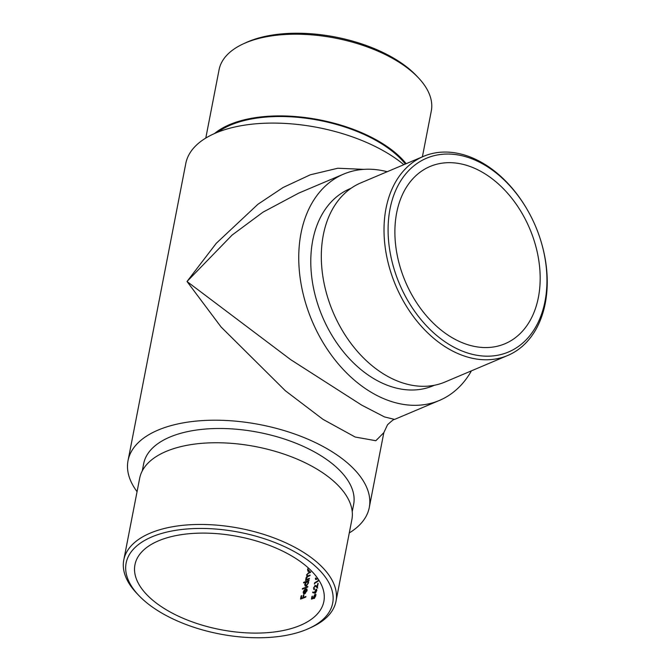 <?xml version="1.0" encoding="UTF-8"?>
<svg xmlns="http://www.w3.org/2000/svg" width="671" height="671" viewBox="0 0 671 671"><rect width="100%" height="100%" fill="white"/><g stroke="black" fill="none" stroke-linecap="round" stroke-linejoin="round"><path stroke-width="1.01" d="M158.532 540.818A96.213 47.381 -169 0 0 134.955 564.747A96.213 47.381 -169 0 0 220.365 629.608A96.213 47.381 -169 0 0 323.858 601.459A96.213 47.381 -169 0 0 267.343 544.6A96.213 47.381 -169 0 0 158.532 540.818M317.224 579.09L315.647 579.526L315.395 578.251L315.831 578.511M315.295 594.674L315.823 595.731L314.313 598.507L315.429 595.982L314.733 595.009L313.449 598.49L311.445 599.111L311.965 596.418A96.213 47.381 -169 0 0 312.409 596.158L311.981 598.389L313.038 598.062L314.858 594.414L316.066 594.523M315.697 595.16L314.733 595.009M309.054 571.382L308.031 571.373L307.553 569.612L307.981 568.404M302.336 589.121L302.453 588.534A96.213 47.381 -169 0 0 307.846 586.488L307.729 587.075A96.213 47.381 11 0 1 302.336 589.121M306.89 589.046L307.1 590.606L304.709 593.793L303.544 593.734L303.175 592.124L304.324 589.918L305.75 588.886L304.919 593.172L306.639 590.866L306.194 589.432L306.722 588.912M306.941 589.071L306.706 589.734L306.194 589.432M303.904 594.883L303.401 597.492A96.213 47.381 -169 0 0 305.901 596.485L305.783 597.073A96.213 47.381 11 0 1 300.533 599.069L301.153 595.873A96.213 47.381 -169 0 0 301.715 595.68L301.212 598.289A96.213 47.381 -169 0 0 302.856 597.693L303.367 595.093A96.213 47.381 -169 0 0 303.904 594.883M306.194 586.077L305.179 586.068L304.701 584.307L305.901 582.067A96.213 47.381 11 0 1 303.544 582.906L303.661 582.319A96.213 47.381 -169 0 0 309.054 580.272L308.937 580.86A96.213 47.381 11 0 1 308.299 581.128L308.618 582.789L306.194 586.077M307.544 576.59L306.521 574.921L308.677 572.615A96.213 47.381 -169 0 0 310.698 571.793L310.589 572.38A96.213 47.381 11 0 1 308.559 573.202L306.983 574.846L307.259 575.861L308.618 575.659A96.213 47.381 -169 0 0 310.061 575.064L309.952 575.659A96.213 47.381 11 0 1 308.048 576.431L306.345 578.125L306.63 579.14L307.863 578.981A96.213 47.381 -169 0 0 309.423 578.343L309.314 578.93A96.213 47.381 11 0 1 305.523 580.415L305.632 579.828A96.213 47.381 -169 0 0 306.311 579.576L305.884 578.201L306.932 576.246M316.46 589.507L316.846 590.455L315.253 593.281L312.619 592.535L312.946 591.948L314.338 592.636L316.024 589.247L316.67 589.121M314.498 589.423L313.474 588.132L315.144 585.397L317.148 586.689L317.735 583.644A96.213 47.381 -169 0 0 318.138 583.359L317.274 587.804L315.068 585.968L313.919 587.905L314.498 589.423L313.734 589.524M315.58 585.657L316.385 585.775M314.506 589.146L314.078 588.886L314.615 588.828M315.496 586.219L315.068 585.968M318.759 580.163L318.65 580.75A96.213 47.381 11 0 1 314.942 583.141L314.372 584.022L314.615 582.814A96.213 47.381 -169 0 0 318.759 580.163M471.445 370.837A122.877 86.307 -112.9 0 1 439.413 400.436A122.877 86.307 -112.9 0 1 371.122 392.25A122.877 86.307 -112.9 0 1 301.011 233.265A122.877 86.307 -112.9 0 1 343.653 174.099A122.877 86.307 -112.9 0 1 387.201 171.726M351.05 188.283L349.859 188.786A106.941 75.11 67.1 0 0 311.814 277.719A106.941 75.11 67.1 0 0 373.772 378.637A106.941 75.11 67.1 0 0 433.198 385.758L434.389 385.255M349.281 532.933A122.877 60.507 -169 0 0 369.276 507.511A122.877 60.507 -169 0 0 297.102 434.892A122.877 60.507 -169 0 0 158.138 430.061A122.877 60.507 -169 0 0 128.035 460.616A122.877 60.507 -169 0 0 137.052 491.675M352.225 511.688L353.634 504.466A106.941 52.657 -169 0 0 290.82 441.266A106.941 52.657 -169 0 0 169.88 437.064A106.941 52.657 -169 0 0 143.686 463.653L142.277 470.883M403.85 164.68A122.877 60.507 -169 0 0 215.894 132.942A122.877 60.507 -169 0 0 185.792 163.489L128.035 460.616M343.653 174.099L298.796 193.08L263.007 212.162L232.082 235.093L187.016 281.501L290.795 359.723L361.744 405.158L384.533 416.943L394.565 419.409C394.129 419.014 391.78 420.801 387.528 424.768L383.829 432.652L375.844 440.721L355.177 437.031L323.011 419.367L285.351 390.748L221.078 326.987L187.016 281.501L216.28 243.288L257.89 204.294L283.128 187.477L310.279 174.804L337.832 168.236L363.732 169.36M483.506 172.908A96.213 67.578 67.1 0 0 430.036 166.5A96.213 67.578 67.1 0 0 405.292 281.443A96.213 67.578 67.1 0 0 505.02 343.728A96.213 67.578 67.1 0 0 539.249 263.711A96.213 67.578 67.1 0 0 483.506 172.908M394.565 419.409L439.413 400.436M151.914 536.875A105.204 51.801 -169 0 0 138.662 595.32A105.204 51.801 -169 0 0 308.962 628.425A105.204 51.801 -169 0 0 297.186 553.223A105.204 51.801 -169 0 0 151.914 536.875M336.003 601.25L351.881 519.547A108.098 53.227 -169 0 0 288.387 455.659A108.098 53.227 -169 0 0 166.14 451.415A108.098 53.227 -169 0 0 139.66 478.289L123.774 560A108.098 53.227 11 0 1 150.254 533.118A108.098 53.227 11 0 1 272.51 537.37A108.098 53.227 11 0 1 336.003 601.25A108.098 53.227 11 0 1 311.638 627.2L308.962 628.425M138.662 595.32L136.641 593.181A108.098 53.227 11 0 1 123.774 560M405.343 164.051A106.941 52.657 -169 0 0 230.522 125.083A106.941 52.657 -169 0 0 217.882 132.128M422.386 156.838L431.294 111A108.098 53.227 -169 0 0 418.427 77.819A108.098 53.227 -169 0 0 245.552 42.869A108.098 53.227 -169 0 0 243.43 43.8A108.098 53.227 -169 0 0 219.073 69.75L205.787 138.067M406.173 163.699A108.098 53.227 -169 0 0 229.667 124.58A108.098 53.227 -169 0 0 214.561 133.512M243.43 43.8L246.106 42.575A105.204 51.801 11 0 1 416.406 75.68L418.427 77.819M484.999 165.234A105.204 73.885 67.1 0 0 388.106 227.67A105.204 73.885 67.1 0 0 481.635 355.907A105.204 73.885 67.1 0 0 541.338 242.483A105.204 73.885 67.1 0 0 527.993 210.937A105.204 73.885 67.1 0 0 484.999 165.234M423.502 156.36L360.805 182.889A108.098 75.924 67.1 0 0 333.009 312.032A108.098 75.924 67.1 0 0 445.049 382L507.746 355.471A108.098 75.924 -112.9 0 1 395.705 285.502A108.098 75.924 -112.9 0 1 423.502 156.36A108.098 75.924 -112.9 0 1 483.581 163.565A108.098 75.924 -112.9 0 1 527.758 210.526L527.993 210.937M541.338 242.483L541.472 242.936A108.098 75.924 -112.9 0 1 507.746 355.471M305.808 596.955A96.8 47.666 11 0 1 303.829 597.744L303.401 597.492M303.82 595.336A96.8 47.666 11 0 1 303.795 595.345L303.367 595.093M303.795 595.345L303.284 597.945L302.856 597.693M303.284 597.945A96.8 47.666 11 0 1 301.64 598.54L301.212 598.289M301.631 596.116A96.8 47.666 11 0 1 301.581 596.133L301.153 595.873M301.581 596.133L301.044 598.893M305.347 593.432L304.919 593.172M303.971 593.986L303.175 592.124M305.557 589.893L305.171 589.658L303.661 591.923L303.787 593.021L304.466 593.29L305.171 589.658M304.961 593.198L303.787 593.021M307.754 586.966A96.8 47.666 11 0 1 302.881 588.786L302.453 588.534M305.129 584.558L304.701 584.307M308.962 580.75A96.8 47.666 11 0 1 304.089 582.571L303.661 582.319M306.739 585.741L305.523 585.473L306.311 585.489L308.174 582.956L307.075 581.623L305.179 584.122L306.739 585.741M308.291 581.858L307.075 581.623M309.339 578.813A96.8 47.666 11 0 1 308.291 579.241L306.63 579.14M309.968 575.542A96.8 47.666 11 0 1 309.046 575.919L307.259 575.861M310.606 572.262A96.8 47.666 11 0 1 309.105 572.866L308.039 573.428M306.949 575.173L306.521 574.921M306.311 578.452L305.884 578.201M306.311 579.576L305.892 579.115M306.739 579.836A96.8 47.666 11 0 1 306.06 580.08L305.632 579.828M307.981 569.864L307.553 569.612M309.599 571.046L308.375 570.769L309.599 571.046M308.039 569.427L309.172 570.786M313.466 598.322L311.981 598.389M312.057 598.431L311.948 598.96M314.858 592.241L314.766 592.896L314.338 592.636M314.766 592.896L312.946 591.948M313.374 592.208L313.047 592.795M315.697 592.87L316.452 590.706L315.932 589.826L314.833 591.839L315.395 593.013M316.754 590.01L315.932 589.826M316.544 586.655L317.71 588.064M315.94 582.545A96.8 47.666 11 0 1 315.043 583.074L314.615 582.814M315.848 577.974L316.041 578.897L317.727 578.737M308.291 579.241L307.863 578.981M309.046 575.919L308.618 575.659M309.105 572.866L308.677 572.615M369.276 507.511L383.829 432.652M304.391 593.441L303.963 593.189M316.058 586.169L315.63 585.909M316.477 579.157L316.041 578.897"/></g></svg>
